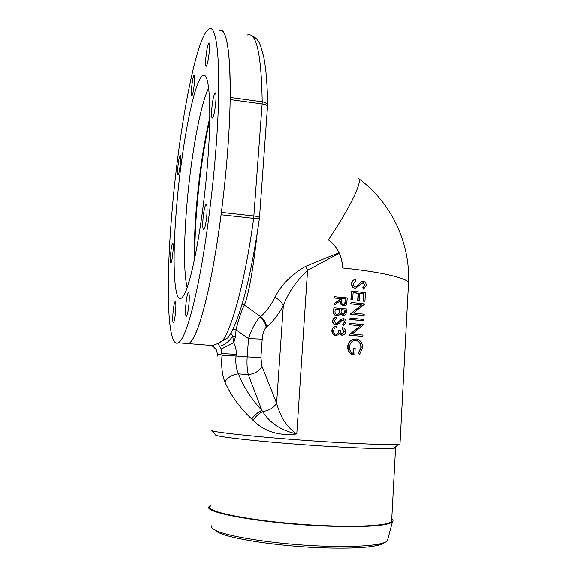 <?xml version="1.0" encoding="UTF-8"?>
<svg xmlns="http://www.w3.org/2000/svg" width="577" height="577" viewBox="0 0 577 577"><rect width="100%" height="100%" fill="white"/><g stroke="black" fill="none" stroke-linecap="round" stroke-linejoin="round"><path stroke-width="0.87" d="M347.686 346.734L348.018 346.69C347.953 351.054 349.85 353.759 353.708 354.805L353.369 354.833C349.539 353.816 347.65 351.119 347.686 346.734C347.823 344.043 348.847 341.909 350.766 340.329L354.09 338.915M359.507 354.422L358.245 353.182L360.827 347.657C360.827 343.798 359.204 341.36 355.951 340.343L356.29 340.3C359.536 341.295 361.166 343.733 361.173 347.614L358.591 353.146L359.507 354.422L362.544 347.801C362.558 343.012 360.517 340.055 356.42 338.93L351.097 340.286C349.172 341.873 348.14 344.007 348.018 346.69M353.102 353.355L353.73 348.335L353.427 353.456C350.665 352.41 349.345 350.239 349.467 346.943C349.965 342.68 352.1 340.452 355.879 340.235M363.777 320.826L363.856 319.463L350.109 317.97L350.023 319.341L363.777 320.826L349.698 319.413L350.102 318.078M352.338 299.737L350.881 299.708L351.4 291.154L351.213 299.614L352.655 299.773L353.088 292.575L358.425 293.188L358 300.372L359.406 300.538L359.824 293.361L363.972 293.881L363.553 301.043L364.916 301.216L365.414 292.705L351.725 291.053M364.577 301.172L363.207 301.136L363.625 293.981L359.817 293.498M359.406 300.538L357.661 300.466L358.086 293.289L353.081 292.712M356.045 286.949L361.195 281.901L356.838 286.596L355.446 286.978C353.953 286.553 353.225 285.478 353.254 283.74L355.785 280.696L355.151 279.333C353.247 280.011 352.129 281.432 351.811 283.581C351.855 286.178 353.03 287.757 355.345 288.334L363.084 282.672L364.83 285.117L362.947 287.836L363.698 289.164L366.179 285.456C366.179 283.184 365.212 281.814 363.294 281.331L361.195 281.901M363.698 289.164L362.601 287.945L364.484 285.233L363.084 282.672M355.576 288.349L355.014 288.435C352.706 287.865 351.53 286.286 351.48 283.689C351.79 281.554 352.9 280.141 354.819 279.448L355.151 279.333M350.015 314.133L364.08 315.576L350.015 314.133L361.469 305.017L350.636 303.798L351.04 302.471M348.753 335.093L362.861 336.427L348.753 335.093L360.243 325.825L349.381 324.7L349.785 323.358M408.422 284.295L408.509 282.629C406.771 277.977 380.25 271.76 342.464 267.995L342.435 267.995C342.493 262.852 341.44 257.926 339.262 253.224L307.555 270.325C296.318 280.956 288.24 292.719 283.314 305.608C278.02 315.114 272.445 322.197 266.574 326.856L266.185 327.202C265.514 323.192 263.4 319.867 259.838 317.227L260.602 316.506C265.788 312.33 270.577 305.947 274.969 297.357C279.117 299.571 281.901 302.326 283.314 305.608L276.614 403.2C280.516 417.467 287.238 427.716 296.78 433.933C279.059 436.154 264.475 431.589 253.036 420.236L251.695 419.01C254.551 415.087 257.941 412.18 261.864 410.305L262.686 411.531C269.07 410.608 273.714 407.831 276.614 403.2L262.008 366.474C259.174 371.162 254.601 373.867 248.298 374.588C247.093 369.605 246.725 363.69 247.187 356.853L260.905 357.545L262.008 366.474M343.077 305.853L340.271 303.762L339.94 301.814M343.063 315.359C345.27 315.222 346.38 313.938 346.388 311.493L346.546 308.947L333.917 307.786L333.701 311.335C333.607 313.816 334.739 315.323 337.083 315.835L339.918 314.631L340.48 313.599L343.063 315.359L340.791 314.559M336.463 323.711L341.411 319.16L337.394 323.351L336.117 323.719L334.097 320.956L336.413 318.252L335.836 317.083L333.513 318.771L332.778 320.841C332.792 323.012 333.823 324.361 335.872 324.88L339.391 323.228L341.678 320.502L343.344 319.788L344.801 321.858L343.055 324.274L343.755 325.406L346.063 322.11C346.07 320.148 345.169 318.98 343.365 318.605L341.411 319.16M343.755 325.406L342.731 324.339L344.483 321.923L343.344 319.788M336.413 334.227C337.906 333.535 338.649 332.28 338.634 330.462L338.937 330.491M342.327 334.083L343.892 331.66L342.147 328.739L342.536 327.498L342.464 328.681L344.209 331.602L342.024 334.061C340.639 333.412 340.041 332.229 340.242 330.52L338.951 330.405C338.951 332.626 337.971 333.903 336.009 334.227L335.821 334.206C334.17 333.657 333.398 332.475 333.499 330.65L334.328 328.501L336.167 327.621L336.24 326.438C333.831 326.697 332.475 328.061 332.172 330.52C332.143 333.095 333.333 334.718 335.749 335.388L338.353 334.826L339.521 333.492L342.017 335.259C344.08 335.114 345.241 333.924 345.486 331.703C345.464 329.575 344.483 328.176 342.536 327.498M342.017 335.259L339.911 334.501M399.998 443.446L399.969 443.937L398.462 444.24C390.521 444.982 368.292 444.283 331.775 442.133C273.036 438.621 211.002 432.339 211.723 430.384L215.538 434.834M395.195 447.153L395.533 447.867L394.012 448.214C386.265 449.057 365.003 448.473 330.217 446.468C274.349 443.186 215.163 436.998 215.574 434.885M391.682 519.798L391.603 521.291C389.446 525.214 362.782 527.277 325.341 525.661C264.021 523.317 202.145 512.037 210.324 506.188M391.733 518.947C393.182 520.05 393.391 521.074 392.36 522.026C386.576 526.015 364.339 527.364 325.666 526.065C265.189 523.75 203.255 512.744 208.946 506.736L210.381 505.38M211.434 525.827C211.074 526.952 211.968 528.164 214.11 529.47C223.797 536.177 276.022 544.515 323.221 546.116C349.914 546.989 368.927 546.203 380.265 543.765C383.893 542.935 386.244 541.976 387.326 540.887L387.881 538.817M384.022 542.705C382.94 543.743 380.661 544.666 377.185 545.467C366.193 547.854 347.859 548.633 322.175 547.804C276.787 546.289 226.509 538.218 217.017 531.648L215.192 530.285M343.474 305.781C345.096 305.824 346.178 305.045 346.712 303.444L347.217 297.898L334.61 296.708L334.537 297.883L340.423 298.41L340.365 299.362L334.177 303.646L334.09 305.096L340.279 300.819L340.589 303.675L343.394 305.774M339.903 309.496L339.557 312.712L337.156 314.66C335.417 314.047 334.718 312.741 335.064 310.751L335.165 309.077L339.903 309.496M242.088 304.151L244.345 305.017C241.41 310.686 238.64 318.951 236.036 329.813L232.755 329.481M257.154 233.728C252.935 270.837 248.665 294.595 244.345 305.017L260.602 316.506C264.078 319.232 266.069 322.68 266.574 326.856M259.838 317.227C255.488 321.908 251.709 329.027 248.521 338.569L236.036 329.813L235.531 336.571L233.735 342.731C235.64 346.351 236.455 350.189 236.173 354.249L236.043 355.973L247.187 356.853L248.521 338.569L262.21 339.139L260.905 357.545M274.969 297.357C280.941 285.103 291.176 274.76 305.673 266.322L339.031 252.726L339.262 253.224M305.673 266.322L307.555 270.325L296.78 433.933C281.129 430.492 269.769 423.02 262.686 411.531C258.958 413.493 255.741 416.392 253.036 420.236M251.695 419.01C239.621 407.513 230.692 395.166 224.9 381.96C222.08 374.776 221.128 365.897 222.03 355.309L221.33 348.977L217.846 343.524L227.994 337.733L229.754 335.042M219.505 346.186C223.746 345.637 228.16 342.349 232.74 336.312L233.735 342.731L221.33 348.977M230.93 333.001L232.74 336.312L235.531 336.571M210.461 345.363C209.682 346.092 210.316 346.142 212.365 345.515L217.846 343.524M222.729 340.531C232.632 326.647 245.456 278.987 253.678 218.366L221.121 214.781C211.651 288.522 197.377 340.437 188.722 343.603L185.174 343.322L188.722 343.603C194.73 340.185 201.669 320.552 209.545 284.721C217.039 249.156 223.926 199.368 227.489 153.323C233.735 74.137 228.672 23.967 219.051 30.689C226.61 27.407 230.324 49.658 230.201 97.455L262.21 101.819C261.381 54.231 256.44 31.944 247.396 34.966M210.865 345.392L212.805 346.294M222.03 355.309L236.043 355.973C235.394 362.919 236.202 368.876 238.46 373.853C243.573 386.922 251.377 399.068 261.864 410.305L248.298 374.588L238.46 373.853C232.185 374.639 227.663 377.344 224.9 381.96M178.444 342.774C184.027 339.312 190.59 319.6 198.142 283.646C205.34 247.959 212.091 198.026 215.726 151.866C222.102 72.486 217.789 22.308 208.845 29.146C195.697 36.964 178.401 132.941 171.845 214.067C165.787 284.62 167.215 348.991 178.444 342.774L212.365 345.515L216.584 350.066L217.457 354.422C217.529 354.985 219.094 354.711 222.159 353.6L236.173 354.249M217.457 354.437L217.334 356.088M339.031 252.726C336.557 247.583 333.023 243.321 328.414 239.938C337.595 247.021 342.262 256.376 342.435 267.995M354.768 354.963L355.151 348.465L353.73 348.335M332.172 330.52L331.862 330.578C331.84 333.16 333.03 334.775 335.432 335.439L336.045 335.425M331.862 330.578C332.056 328.472 333.138 327.159 335.129 326.632M338.014 315.799L336.773 315.915C334.436 315.41 333.311 313.91 333.391 311.414L333.917 307.786M337.682 314.638L339.557 312.712M339.24 312.792L339.593 309.575L335.158 309.185M343.106 314.184C341.469 313.592 340.812 312.33 341.151 310.404L341.202 309.618L345.205 309.993L345.111 311.587C345.147 313.152 344.476 314.018 343.106 314.184M343.531 314.176L345.111 311.587M344.786 311.667L344.887 310.073L341.195 309.726M343.942 304.584L345.407 301.475L345.558 299.03L341.707 298.655M345.731 301.389C345.847 303.271 345.096 304.339 343.474 304.598C341.858 304.036 341.216 302.81 341.555 300.927L341.714 298.533L345.875 298.936L345.407 301.475M334.097 304.966L333.867 303.733L340.048 299.456L340.113 298.504L334.227 297.977L334.602 296.83M332.778 320.841L332.467 320.913C332.489 323.084 333.52 324.425 335.562 324.945L336.023 324.894M332.467 320.913L333.427 318.569L335.836 317.083M361.469 305.017L350.34 314.061M350.636 303.798L361.815 304.93M364.08 315.576L364.159 314.213L353.427 313.001L364.758 303.928L351.047 302.348L350.967 303.711M362.861 336.427L362.94 335.057L352.172 333.953L363.546 324.721L349.792 323.264L349.705 324.635L360.589 325.76L349.085 335.035M205.83 58.313C206.667 49.867 207.706 44.725 208.939 42.871C209.624 42.828 209.776 45.46 209.401 50.754C208.549 59.28 207.511 64.436 206.292 66.225C205.6 66.24 205.448 63.6 205.83 58.313M211.788 108.923C212.646 100.109 213.771 94.758 215.156 92.854C216.029 92.789 216.245 95.825 215.827 101.963C214.954 110.856 213.829 116.229 212.451 118.069C211.579 118.097 211.355 115.047 211.788 108.923M203.003 219.13C203.782 210.937 204.813 206.025 206.097 204.388C207.085 204.388 207.345 207.893 206.876 214.904C206.09 223.176 205.059 228.103 203.789 229.682C202.794 229.632 202.527 226.119 203.003 219.13M185.823 305.305C186.494 298.121 187.345 293.881 188.383 292.575C189.292 292.69 189.508 296.311 189.032 303.437C188.347 310.678 187.496 314.934 186.472 316.203C185.556 316.03 185.34 312.402 185.823 305.305M173.035 312.784C173.648 306.293 174.369 302.485 175.22 301.36C175.956 301.511 176.1 304.815 175.646 311.255C175.033 317.797 174.304 321.62 173.461 322.716C172.725 322.514 172.581 319.204 173.035 312.784M170.619 254.435C171.225 248.11 171.917 244.381 172.703 243.249C173.309 243.371 173.403 246.235 172.999 251.846C172.386 258.229 171.694 261.965 170.915 263.062C170.309 262.91 170.208 260.032 170.619 254.435M177.896 167.28C178.545 160.579 179.288 156.583 180.132 155.307C180.68 155.364 180.767 157.925 180.392 162.988C179.735 169.739 178.985 173.735 178.156 174.982C177.601 174.896 177.514 172.328 177.896 167.28M191.542 88.591C192.278 81.083 193.151 76.546 194.153 74.981C194.723 74.988 194.831 77.455 194.463 82.388C193.721 89.969 192.848 94.513 191.852 96.02C191.275 95.991 191.175 93.517 191.542 88.591M207.583 163.414C211.672 113.005 209.848 76.763 204.431 75.428C195.668 71.541 181.618 144.099 176.612 207.309C171.859 262.528 173.915 309.157 183.01 296.405C190.634 287.692 202.859 224.814 207.583 163.414M208.658 88.158C200.096 104.877 190.583 159.079 186.717 207.388C183.811 242.65 183.774 274.652 187.186 287.447M209.819 117.463C203.645 144.113 199.137 174.442 196.303 208.448C194.752 227.764 194.124 244.936 194.413 259.953C194.124 244.936 194.752 227.764 196.303 208.448C199.137 174.442 203.645 144.113 209.819 117.463M209.79 120.038C203.876 146.291 199.563 175.783 196.844 208.513C195.387 226.682 194.745 243.011 194.925 257.493M293.671 434.69L292.301 434.899M266.185 327.202C264.021 329.561 262.701 333.542 262.21 339.139M227.994 337.733C240.097 320.35 251.363 275.193 259.441 218.236C258.857 218.647 256.931 218.69 253.678 218.366L262.131 103.947L230.165 99.605M221.424 212.401L253.93 215.993C257.198 216.397 259.059 216.923 259.513 217.572L259.491 217.803M267.555 106.586L267.584 106.218C267.165 105.202 265.348 104.444 262.131 103.947L262.21 101.819C265.312 102.353 267.108 103.571 267.584 105.468L267.577 106.291M250.945 35.204C259.838 39.121 260.53 45.345 263.761 57.123C266.134 68.959 267.403 85.071 267.584 105.468L259.47 218.041M358.05 178.199C363.438 179.497 351.696 205.152 328.414 239.938M358.699 178.675C390.954 202.325 410.24 242.383 408.502 282.607L399.969 443.937M394.012 448.214L398.462 444.24M395.533 447.867L391.603 521.291M387.326 540.887L392.36 522.026M377.185 545.467L380.265 543.765M224.352 339.759L220.017 341.995M217.017 531.648L214.11 529.47M205.325 76.135L204.431 75.428"/></g></svg>
